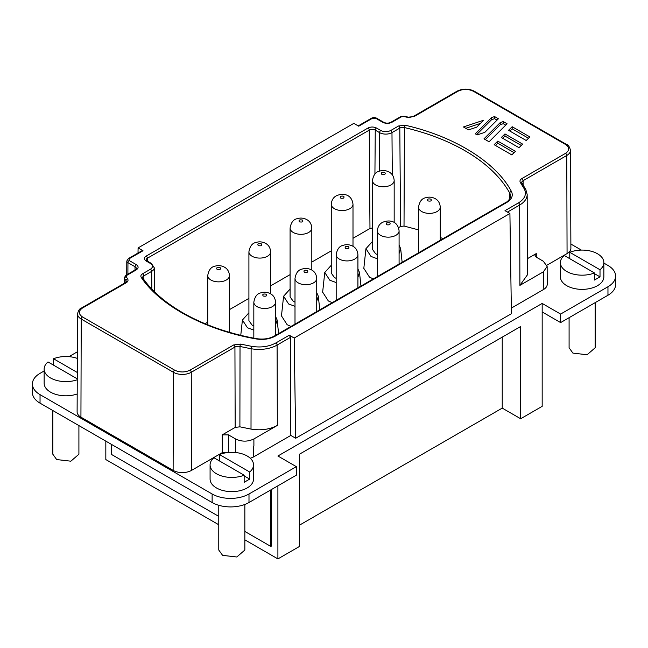<?xml version="1.0" encoding="UTF-8"?>
<svg xmlns="http://www.w3.org/2000/svg" width="648" height="648" viewBox="0 0 648 648"><rect width="100%" height="100%" fill="white"/><g stroke="black" fill="none" stroke-linecap="round" stroke-linejoin="round"><path stroke-width="0.97" d="M594.475 272.954A21.732 12.547 180 0 1 566.757 271.496A21.732 12.547 180 0 1 560.399 262.626A21.732 12.547 180 0 1 564.246 255.498L594.475 272.954L594.475 280.049L600.008 276.85L594.475 273.659M569.778 258.69L569.778 252.307A21.732 12.547 180 0 1 597.488 253.757A21.732 12.547 180 0 1 603.855 262.626L603.855 276.817A21.732 12.547 180 0 1 590.441 288.409A21.732 12.547 180 0 1 566.757 285.695A21.732 12.547 180 0 1 560.399 276.817L560.399 262.626M603.855 262.626A21.732 12.547 180 0 1 600.008 269.754L600.008 276.85M77.25 379.76A21.732 12.547 180 0 1 50.512 377.946A21.732 12.547 180 0 1 44.145 369.077A21.732 12.547 180 0 1 47.992 361.949L77.258 378.837M77.193 393.976A21.732 12.547 180 0 1 50.512 392.137A21.732 12.547 180 0 1 44.145 383.268L44.145 369.077M244.158 475.203A21.732 12.547 180 0 1 216.448 473.753A21.732 12.547 180 0 1 210.082 464.875A21.732 12.547 180 0 1 213.937 457.747L244.158 475.203L244.158 482.298L249.691 479.107L249.691 472.011A21.732 12.547 180 0 0 253.538 464.875L253.538 479.075A21.732 12.547 180 0 1 240.125 490.666A21.732 12.547 180 0 1 216.448 487.944A21.732 12.547 180 0 1 210.082 479.075L210.082 464.875M219.461 460.947L219.461 454.556A21.732 12.547 180 0 1 247.18 456.006A21.732 12.547 180 0 1 253.538 464.875M218.773 505.286L218.773 550.039L222.596 555.36L236.804 556.988L244.847 550.039L244.847 504.452M52.836 410.54L52.836 454.232L56.66 459.554L70.867 461.19L78.91 454.232L78.91 425.598M569.09 317.698L569.09 347.79L572.905 353.111L587.112 354.74L595.164 347.79L595.164 302.648M399.087 245.098L400.675 248.711L399.087 253.571M377.363 258.779L371.004 256.438L365.934 248.711L372.446 241.485M373.353 278.899L369.498 277.166L363.828 268.345M357.915 268.871L359.502 272.484L357.915 277.344M336.182 282.552L329.824 280.211L324.761 272.484L331.266 265.259M332.181 302.673L328.317 300.939L322.655 292.118M275.554 316.418L277.15 320.031L275.554 324.891M253.83 330.099L247.471 327.758L242.409 320.031L248.913 312.806M316.734 292.645L318.322 296.257L316.734 301.118M295.002 306.326L288.644 303.985L283.581 296.257L290.085 289.032M291.001 326.446L287.145 324.713L281.475 315.892M377.363 254.583L375.621 253.765L372.446 249.334L372.446 180.492A10.862 6.269 180 0 0 375.621 184.931A10.862 6.269 180 0 0 387.464 186.292A10.862 6.269 180 0 0 394.17 180.492L394.17 222.507M336.182 278.356L334.449 277.538L331.266 273.108L331.266 204.266A10.862 6.269 180 0 0 334.449 208.705A10.862 6.269 180 0 0 349.815 208.705A10.862 6.269 180 0 0 352.998 204.266L352.998 246.281M253.83 325.904L252.096 325.085L248.913 320.655L248.913 251.813A10.862 6.269 180 0 0 252.096 256.252A10.862 6.269 180 0 0 263.93 257.612A10.862 6.269 180 0 0 270.637 251.813L270.637 293.828M295.002 302.13L293.269 301.312L290.085 296.881L290.085 228.039A10.862 6.269 180 0 0 293.269 232.478A10.862 6.269 180 0 0 305.111 233.839A10.862 6.269 180 0 0 311.818 228.039L311.818 270.054M430.936 199.122C431.9 200.864 430.871 201.455 427.866 200.896C426.894 199.163 427.923 198.572 430.936 199.122M384.847 172.514C385.803 174.247 384.782 174.839 381.769 174.288C380.805 172.554 381.826 171.963 384.847 172.514M343.667 198.061C340.662 198.62 339.641 198.029 340.597 196.287C343.602 195.728 344.623 196.32 343.667 198.061M389.764 224.67C386.759 225.229 385.738 224.637 386.686 222.896C389.691 222.345 390.72 222.936 389.764 224.67M307.403 270.443C308.367 272.184 307.338 272.776 304.333 272.217C303.369 270.483 304.39 269.892 307.403 270.443M261.314 243.834C262.27 245.568 261.249 246.159 258.236 245.608C257.272 243.875 258.301 243.284 261.314 243.834M220.134 267.608C221.098 269.341 220.069 269.933 217.064 269.382C216.092 267.648 217.121 267.057 220.134 267.608M266.231 294.216C267.187 295.958 266.166 296.549 263.153 295.99C262.189 294.257 263.218 293.666 266.231 294.216M348.584 246.669C349.547 248.411 348.519 249.002 345.514 248.443C344.542 246.71 345.57 246.119 348.584 246.669M302.486 220.061C303.45 221.794 302.422 222.386 299.416 221.835C298.453 220.101 299.473 219.51 302.486 220.061M299.416 525.204L502.232 408.11L520.668 418.754L542.174 406.337L542.174 311.947L560.617 322.591L607.962 295.253A26.074 15.058 0 0 0 615.6 284.61L615.6 276.097A26.074 15.058 0 0 0 607.962 265.453L603.855 263.08M244.847 539.825L277.903 558.908L299.416 546.491L299.416 454.232L520.668 326.495L520.668 418.754M105.827 441.134L105.827 459.562L218.773 524.767M277.903 485.814L277.903 558.908M44.145 370.972L40.038 373.345A26.074 15.058 0 0 0 32.4 383.997A26.074 15.058 0 0 0 40.038 394.64L212.123 493.987A26.074 15.058 0 0 0 248.994 493.987L296.347 466.649L277.903 456.006L542.174 303.434L542.174 311.947M502.232 337.138L502.232 408.11M270.832 489.896L270.832 546.434L271.544 546.021L271.544 489.483M77.371 351.791L68.947 356.659M542.174 303.434L560.617 314.078L607.962 286.74A26.074 15.058 0 0 0 615.6 276.097M581.353 250.088L570.872 244.037M509.911 213.492L294.192 338.037L295.691 438.25L511.41 313.705L509.911 213.492L505.003 210.665L518.432 202.913C524.88 198.879 526.832 194.222 524.297 188.933L520.409 182.582C519.526 181.067 520.02 179.731 521.875 178.573L565.542 153.357C569.714 150.401 569.714 147.436 565.542 144.472L473.356 91.247C468.229 88.841 463.101 88.841 457.966 91.247L414.299 116.462L407.357 117.312A1.742 0.51 -77.4 0 1 407.73 117.029C408.872 117.515 410.775 117.296 413.432 116.373L457.099 91.166C462.81 88.428 468.512 88.428 474.223 91.166L566.409 144.391C568.255 144.836 569.608 146.812 570.467 150.312L570.888 248.241A13.041 7.525 180 0 1 567.065 253.579L546.936 265.202M527.448 258.657L536.285 253.562L536.293 257.175L543.356 261.249L547.147 266.522L547.228 284.253A13.041 7.525 180 0 1 543.834 289.332L511.329 308.116M295.691 438.25L290.814 435.432L253.498 456.962A13.041 7.525 180 0 1 250.225 458.217M228.436 452.636L222.288 452.636L191.557 470.375A13.041 7.525 180 0 1 173.121 470.375L80.935 417.158A13.041 7.525 180 0 1 77.112 411.812L77.533 313.883A12.62 7.282 180 0 0 81.227 319.059A1.742 1.004 -60 0 1 82.458 316.929C78.311 313.972 78.311 311.008 82.458 308.051L126.125 282.836A1.742 1.004 -120 0 0 125.258 282.747L81.591 307.962A1.742 1.004 60 0 1 82.458 308.051M32.4 383.997L32.4 392.51A26.074 15.058 0 0 0 40.038 403.153L212.123 502.508A26.074 15.058 0 0 0 248.994 502.508L296.347 475.17L296.347 466.649M111.464 444.39L111.464 454.426L218.773 516.383M244.847 531.441L270.832 546.434M77.339 358.417A21.732 12.547 180 0 0 53.525 358.749L53.525 365.14M560.617 314.078L560.617 322.591M222.288 452.636L222.232 434.873L235.175 427.405L234.932 347.069L191.265 372.284A12.62 7.282 180 0 1 173.413 372.284L81.227 319.059L80.935 417.158M290.814 435.432L290.515 337.333L277.093 345.084L277.336 425.42L253.886 438.955C247.771 441.855 241.664 441.855 235.556 438.955L235.516 452.515M253.498 456.962L253.473 446.31L253.506 456.962M543.834 289.348L543.356 271.836L519.907 285.371L527.513 274.72L527.172 194.522A25.653 14.815 180 0 1 519.664 205.035L507.457 212.082M547.147 266.522L543.356 271.836M138.008 253.036L138.089 247.909L353.808 123.371L358.717 126.198L372.543 118.219A1.742 1.004 -120 0 0 371.669 118.13L358.206 125.906M569.778 252.307L600.008 269.754M53.525 358.749L77.282 372.47M219.461 454.556L249.691 472.011M277.336 425.42C269.746 429.462 260.974 430.693 251.011 429.098L239.898 426.83L235.175 427.405M222.232 434.873L228.485 434.873L235.556 438.955M290.515 337.333L289.283 335.202L294.192 338.037M468.504 129.9L463.417 126.959L483.667 120.212L476.709 127.162L468.504 129.9M491.573 117.572L494.586 116.567L498.401 118.77L484.817 132.354L477.171 134.906L475.316 133.828L491.573 117.572L491.573 119.694L494.586 118.689L494.586 116.567M508.559 130.313L512.163 126.716L529.813 136.906L526.216 140.511L508.559 130.313M407.357 117.312L403.704 116.519L401.404 116.81L391.902 122.294C388.832 123.736 385.771 123.736 382.701 122.294L375.638 118.219L372.543 118.219M138.089 247.909L142.997 250.744L142.123 250.655L128.296 258.641A1.742 1.004 60 0 1 129.163 258.73L129.163 260.512L136.234 264.595C138.721 266.369 138.721 268.134 136.234 269.908L126.733 275.392L126.222 276.72L127.591 278.826C128.474 280.333 127.98 281.669 126.125 282.836M251.651 346.34A1.742 0.429 100.5 0 0 251.116 348.713A199.487 115.174 180 0 1 240.019 346.445A4.763 2.754 180 0 0 234.932 347.069A1.742 1.004 -120 0 0 233.701 344.947L240.643 344.096L251.651 346.34C260.804 347.806 268.88 346.68 275.862 342.954A1.742 1.004 60 0 1 277.093 345.084A25.653 14.815 180 0 1 251.116 348.713L251.011 429.098M398.585 125.979L405.065 125.218C454.224 136.218 496.06 162.243 511.385 191.371C513.402 195.575 511.847 199.284 506.72 202.492L275.133 336.199C269.576 339.155 263.161 340.054 255.871 338.888C205.432 330.043 160.348 305.888 141.288 277.506C140.438 276.105 140.875 274.857 142.609 273.764L150.441 269.236C153.139 267.324 153.139 265.405 150.441 263.485L146.14 261.006C143.848 259.37 143.848 257.742 146.14 256.114L368.007 128.021C370.834 126.692 373.653 126.692 376.48 128.021L380.781 130.499C384.102 132.062 387.423 132.062 390.744 130.499L398.585 125.979A1.742 1.004 60 0 1 399.808 128.093A4.253 2.454 180 0 1 404.417 127.559A182.428 105.324 180 0 1 509.733 193.08A1.742 1.353 -29 0 1 511.385 191.371M501.358 137.514L504.962 133.917L522.62 144.107L519.016 147.703L501.358 137.514M515.419 151.308L511.823 154.904L494.165 144.715L497.761 141.11L515.419 151.308M483.983 138.834L500.24 122.577L503.253 121.573L507.068 123.776L489.07 141.774L483.983 138.834M536.285 257.167L534.989 255.369L536.285 253.562M244.158 475.907L249.691 479.107M465.742 128.304L480.492 123.387M497.057 120.115L494.586 118.689M476.653 134.606L491.573 119.694M512.163 126.716L512.163 128.831L528.476 138.251M509.903 131.09L512.163 128.831M504.962 133.917L504.962 136.031L521.275 145.452M502.702 138.291L504.962 136.031M497.761 141.11L497.761 143.232L514.075 152.653M495.509 145.484L497.761 143.232M500.24 122.577L500.24 124.7L503.253 123.695L503.253 121.573M485.328 139.612L500.24 124.7M503.253 123.695L505.724 125.121M443.078 238.642L440.267 237.476M418.535 229.878L404.02 226.047L400.553 226.46L398.512 227.634M372.446 227.958L369.976 228.493L352.998 238.302M331.266 250.849L311.818 262.076M290.085 274.622L270.637 285.849M248.913 298.396L229.465 309.623M207.733 322.169L205.043 323.716M440.267 240.27L440.267 207.109A10.862 6.269 180 0 1 433.561 212.9A10.862 6.269 180 0 1 421.718 211.54A10.862 6.269 180 0 1 418.535 207.109L418.535 252.809M399.087 264.044L399.087 230.882A10.862 6.269 180 0 1 395.904 235.313A10.862 6.269 180 0 1 380.538 235.313A10.862 6.269 180 0 1 377.363 230.882L377.363 276.583M316.734 311.591L316.734 278.429A10.862 6.269 180 0 1 310.028 284.221A10.862 6.269 180 0 1 298.185 282.86A10.862 6.269 180 0 1 295.002 278.429L295.002 324.13M229.465 332.278L229.465 275.586A10.862 6.269 180 0 1 222.758 281.386A10.862 6.269 180 0 1 210.916 280.025A10.862 6.269 180 0 1 207.733 275.586L207.733 324.81M275.554 335.364L275.554 302.203A10.862 6.269 180 0 1 268.847 307.994A10.862 6.269 180 0 1 257.013 306.634A10.862 6.269 180 0 1 253.83 302.203L253.83 338.159M357.915 287.817L357.915 254.656A10.862 6.269 180 0 1 351.208 260.447A10.862 6.269 180 0 1 339.366 259.087A10.862 6.269 180 0 1 336.182 254.656L336.182 300.356M607.962 286.74L607.962 295.253M248.994 493.987L248.994 502.508M212.123 493.987L212.123 502.508M40.038 403.153L40.038 394.64M173.121 470.375L173.413 372.284A1.742 1.004 -60 0 1 174.644 370.154L82.458 316.929M191.557 470.375L191.265 372.284A1.742 1.004 -120 0 0 190.034 370.154C184.907 372.551 179.771 372.551 174.644 370.154M253.473 446.31L253.903 446.067L253.886 438.955M519.907 285.371L519.664 205.035A1.742 1.004 -120 0 0 518.432 202.913M567.065 253.579L566.773 155.48L523.098 180.695L523.114 184.972M570.467 150.312A12.62 7.282 180 0 1 566.773 155.48A1.742 1.004 -120 0 0 565.542 153.357M125.963 282.212L125.971 280.6A4.763 2.754 180 0 1 126.295 281.605L125.258 282.747M233.701 344.947L190.034 370.154M240.643 344.096A1.742 0.51 -77.4 0 0 240.019 346.445L239.898 426.83M228.485 434.873L228.436 452.482M289.283 335.202L275.862 342.954M142.997 250.744L129.163 258.73M520.409 182.582A1.742 1.32 -33.8 0 1 521.851 183.028L521.705 182.647A4.763 2.754 180 0 1 523.098 180.695A1.742 1.004 60 0 0 521.875 178.573M566.409 144.391A1.742 1.004 120 0 0 565.542 144.472M474.223 91.166A1.742 1.004 120 0 0 473.356 91.247M457.099 91.166A1.742 1.004 60 0 1 457.966 91.247M413.432 116.373A1.742 1.004 60 0 1 414.299 116.462M127.899 274.128L127.939 262.643A3.929 2.268 180 0 1 126.789 261.031L126.725 274.809M127.591 278.826A1.742 1.32 146.2 0 0 125.971 280.6A199.487 115.174 180 0 1 124.586 278.478L124.57 283.152M126.222 276.72A1.742 1.337 147.7 0 0 124.586 278.478A3.929 2.268 0 0 1 124.351 277.692L124.327 283.289M126.733 275.392A1.742 1.004 -120 0 0 125.858 275.303L124.351 277.692M136.234 269.908A1.742 1.004 -120 0 0 135.367 269.819L125.858 275.303M136.234 264.595A1.742 1.004 120 0 0 135.003 266.717A4.763 2.754 180 0 1 136.404 268.669L135.367 269.819M129.163 260.512A1.742 1.004 120 0 0 127.939 262.643L135.003 266.717L134.995 270.03M375.638 118.219A1.742 1.004 -60 0 1 376.504 118.13L383.576 122.213C386.054 123.444 388.541 123.444 391.028 122.213L400.537 116.721L404.06 116.235L407.73 117.029M382.701 122.294A1.742 1.004 -60 0 1 383.576 122.213M391.902 122.294A1.742 1.004 -120 0 0 391.028 122.213M401.404 116.81A1.742 1.004 -120 0 0 400.537 116.721M524.297 188.933A1.742 1.353 -29 0 1 525.812 189.508L527.172 194.522M405.065 125.218A1.742 0.535 103.1 0 0 404.417 127.559L404.02 226.047M390.744 130.499A1.742 1.004 60 0 1 391.975 132.621L399.808 128.093L400.553 226.46M380.781 130.499A1.742 1.004 120 0 0 379.558 132.621L379.266 171.234M392.291 174.83L391.975 132.621A8.78 5.071 180 0 1 379.558 132.621L375.257 130.135L374.925 174.101M376.48 128.021A1.742 1.004 120 0 0 375.257 130.135A4.253 2.454 180 0 0 369.239 130.135L369.976 228.493M368.007 128.021A1.742 1.004 60 0 1 369.239 130.135L147.371 258.228A1.742 1.004 60 0 0 146.14 256.114M146.14 261.006A1.742 1.004 -60 0 1 147.015 260.917L146.124 259.978A4.253 2.454 180 0 1 147.371 258.228L147.396 261.136M150.441 263.485A1.742 1.004 -60 0 1 151.316 263.404L147.015 260.917M150.441 269.236A1.742 1.004 60 0 1 151.673 271.358L151.81 288.984M151.316 263.404L154.248 267.737A8.78 5.071 180 0 1 151.673 271.358L143.84 275.878L143.864 279.531M142.609 273.764A1.742 1.004 60 0 1 143.84 275.878A4.253 2.454 180 0 0 142.592 277.627L142.714 277.927C162.275 306.342 205.092 329.354 256.187 338.604C263.12 339.69 269.147 338.855 274.258 336.11A1.742 1.004 -120 0 1 275.133 336.199M141.288 277.506A1.742 1.312 -35 0 1 142.714 277.927M506.72 202.492A1.742 1.004 -120 0 0 505.853 202.403L274.258 336.11M509.676 198.977L509.733 193.08A17.294 9.987 180 0 1 510.559 196.19C511.369 196.773 508.097 201.731 505.853 202.403M400.675 248.711L402.133 262.286M359.502 272.484L360.96 286.06M277.15 320.031L278.6 333.599M318.322 296.257L319.78 309.833M440.267 207.109C439.952 203.156 438.291 200.353 435.286 198.693C432.119 197.024 428.903 196.709 425.639 197.753C421.864 198.442 419.499 201.56 418.535 207.109M394.17 180.492C393.854 176.548 392.194 173.737 389.189 172.084C386.03 170.408 382.814 170.092 379.542 171.137C375.775 171.825 373.402 174.944 372.446 180.492M352.998 204.266C351.751 193.841 342.549 192.837 336.247 195.858C333.283 197.446 331.622 200.248 331.266 204.266M399.087 230.882C397.848 220.458 388.638 219.453 382.344 222.466C379.38 224.054 377.719 226.857 377.363 230.882M316.734 278.429C316.418 274.477 314.758 271.674 311.753 270.014C308.594 268.345 305.378 268.029 302.106 269.074C298.331 269.762 295.966 272.881 295.002 278.429M270.637 251.813C270.329 247.86 268.669 245.057 265.656 243.405C262.497 241.728 259.281 241.412 256.009 242.457C252.242 243.146 249.877 246.264 248.913 251.813M229.465 275.586C229.149 271.634 227.489 268.831 224.483 267.179C221.316 265.502 218.101 265.186 214.836 266.231C211.062 266.919 208.696 270.038 207.733 275.586M275.554 302.203C275.246 298.25 273.586 295.448 270.572 293.787C267.413 292.11 264.198 291.803 260.925 292.847C257.159 293.536 254.794 296.654 253.83 302.203M357.915 254.656C357.599 250.703 355.938 247.901 352.925 246.24C349.766 244.571 346.55 244.256 343.278 245.3C339.512 245.989 337.146 249.107 336.182 254.656M311.818 228.039C311.502 224.095 309.841 221.284 306.836 219.631C303.677 217.955 300.461 217.639 297.189 218.684C293.414 219.372 291.049 222.491 290.085 228.039M81.591 307.962C79.745 308.416 78.392 310.392 77.533 313.883M128.296 258.641L126.789 261.031M371.669 118.13C373.094 117.393 374.698 117.393 376.504 118.13M521.851 183.028L525.812 189.508M365.934 248.711L363.812 268.491M324.761 272.484L322.639 292.264M242.409 320.031L240.764 335.3M283.581 296.257L281.459 316.038M154.248 267.737L154.499 291.721"/></g></svg>
